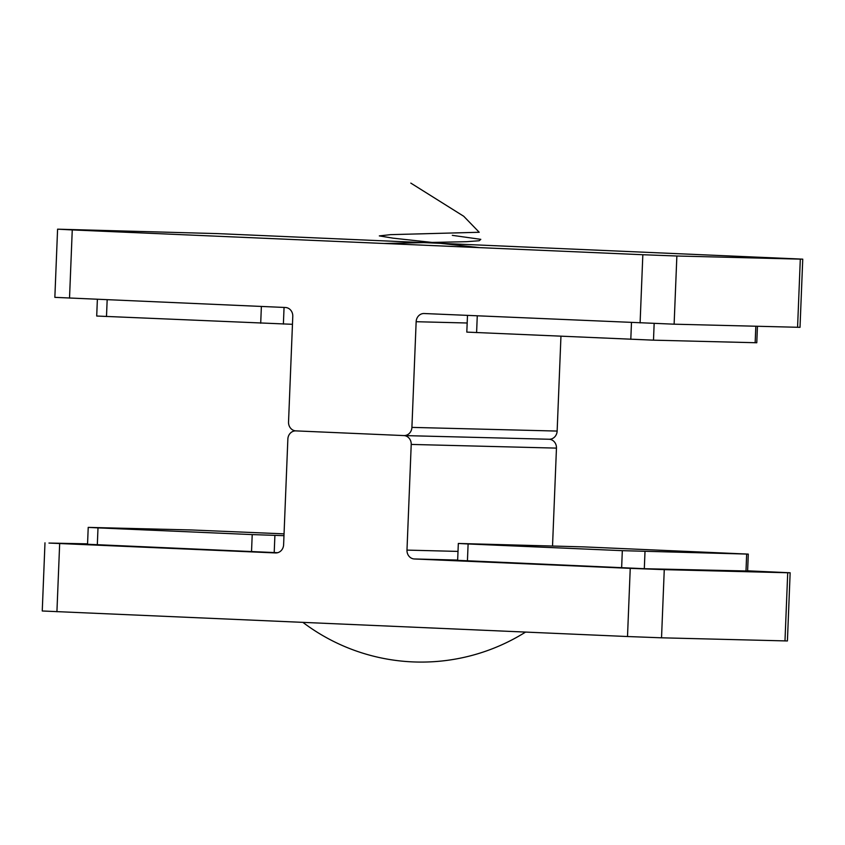 <?xml version="1.0" encoding="UTF-8"?>
<svg xmlns="http://www.w3.org/2000/svg" width="845" height="845" viewBox="0 0 845 845"><rect width="100%" height="100%" fill="white"/><g stroke="black" fill="none" stroke-linecap="round" stroke-linejoin="round"><path stroke-width="1.27" d="M797.574 327.311L800.31 259.13L802.75 259.151L800.014 327.332L674.12 324.184L424.201 313.527A8.534 7.721 91.5 0 0 424.074 313.516A8.534 7.721 91.5 0 0 416.152 321.713L411.906 427.39L557.14 431.066L560.953 336.278M549.144 439.252A8.534 7.721 91.5 0 1 556.464 448.114L411.219 444.428A8.534 7.721 -88.5 0 0 403.857 435.576L295.908 430.887A8.534 7.721 -88.5 0 1 288.536 422.025L292.782 316.347A8.534 7.721 91.5 0 0 285.42 307.495L54.851 297.355L57.587 229.175L72.258 229.924L69.522 298.105M57.587 229.175L217.492 233.611L802.75 259.151M557.14 431.066A8.534 7.721 91.5 0 1 549.218 439.252A8.534 7.721 91.5 0 1 549.092 439.252L404.111 435.576M800.31 259.13L676.866 256.003L674.12 324.184M640.098 322.906L642.834 254.725L72.258 229.924M87.563 543.842L48.968 543.06L275.554 552.936A8.534 7.721 91.5 0 0 275.681 552.936A8.534 7.721 91.5 0 0 283.614 544.75L287.86 439.073A8.534 7.721 -88.5 0 1 295.782 430.876A8.534 7.721 -88.5 0 1 295.908 430.887L403.857 435.576A8.534 7.721 -88.5 0 0 403.984 435.576A8.534 7.721 -88.5 0 0 411.906 427.39M642.834 254.725L676.866 256.003M757.437 326.297L756.782 342.753L653.491 340.165L466.81 332.106L467.486 315.407M292.465 324.311L96.71 316.03L97.376 299.32M621.635 567.777L622.321 550.665L748.29 554.109L584.296 546.905L458.328 543.462L468.109 543.969L467.422 561.08M622.321 550.665L468.109 543.969M251.525 551.69L252.211 534.589L283.973 535.667M284.047 533.86L191.509 529.973L88.218 527.386L97.999 527.882L97.312 544.993M252.211 534.589L97.999 527.882M457.641 560.341L644.767 568.717L747.614 571.009M784.984 640.932L787.72 572.752L790.149 572.773L787.413 640.954L661.529 637.806L627.508 636.528L630.243 568.347L414.346 558.967A8.534 7.721 91.5 0 1 406.984 550.106L458.001 551.405M630.243 568.347L664.265 569.636L661.529 637.806M787.72 572.752L664.265 569.636M790.149 572.773L747.624 570.819M87.542 544.264L277.656 552.714M627.508 636.528L42.25 610.988L44.986 542.807M411.219 444.428L406.984 550.106M556.464 448.114L552.535 545.828M410.807 183.101L463.725 216.267L479.221 232.269L390.538 234.646L379.32 235.903L393.136 238.174L479.77 247.638M452.328 235.343L480.805 239.346L479.168 240.751L466.567 241.691L383.957 243.476M467.179 323.001L416.152 321.713M755.155 342.743L755.821 326.254M654.157 323.487L653.491 340.165M477.267 315.829L476.601 332.613M630.803 339.31L631.479 322.526M284.057 307.432L283.381 324.079M107.167 299.743L106.491 316.526M260.704 323.223L261.38 306.45M644.999 551.521L644.312 568.706M745.977 571.283L746.663 554.098M274.9 535.434L274.202 552.619M457.663 560.066L414.346 558.967M59.668 543.557L56.921 611.738M403.984 435.576L549.218 439.252M748.29 554.109L747.603 571.326M458.328 543.462L457.631 560.647M88.218 527.386L87.531 544.571M302.964 622.427A196.304 196.304 0 0 0 525.537 632.102"/></g></svg>
